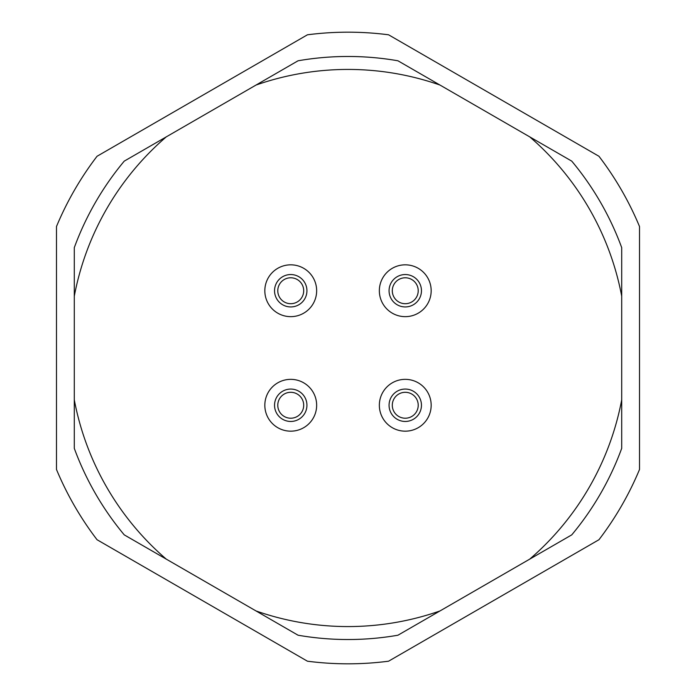 <?xml version="1.0" encoding="UTF-8"?>
<svg xmlns="http://www.w3.org/2000/svg" width="696" height="696" viewBox="0 0 696 696"><rect width="100%" height="100%" fill="white"/><g stroke="black" fill="none" stroke-linecap="round" stroke-linejoin="round"><path stroke-width="1.04" d="M397.947 635.213A291.52 291.52 0 0 1 298.053 635.213L256.006 610.94A278.565 278.565 0 0 0 439.994 610.94L397.947 635.213M56.48 469.469A315.819 315.819 0 0 0 97.048 539.731L307.432 661.2A315.819 315.819 0 0 0 388.568 661.2L598.952 539.731A315.819 315.819 0 0 0 639.52 469.469L639.52 226.531A315.819 315.819 0 0 0 598.952 156.269L388.568 34.8A315.819 315.819 0 0 0 307.432 34.8L97.048 156.269A315.819 315.819 0 0 0 56.48 226.531L56.48 469.469M529.717 559.14L571.755 534.867A291.52 291.52 0 0 0 621.711 448.346L621.711 399.8A278.565 278.565 0 0 1 529.717 559.14L439.994 610.94M256.006 610.94L124.245 534.867A291.52 291.52 0 0 1 74.289 448.346L74.289 247.654A291.52 291.52 0 0 1 124.245 161.133L298.053 60.787A291.52 291.52 0 0 1 397.947 60.787L439.994 85.06A278.565 278.565 0 0 0 256.006 85.06M439.994 85.06L571.755 161.133A291.52 291.52 0 0 1 621.711 247.654L621.711 399.8M529.717 136.86A278.565 278.565 0 0 1 621.711 296.2M166.283 559.14A278.565 278.565 0 0 1 74.289 399.8M74.289 296.2A278.565 278.565 0 0 1 166.283 136.86M379.346 290.737A25.917 25.917 0 0 1 405.263 264.828A25.917 25.917 0 0 1 431.172 290.737A25.917 25.917 0 0 1 405.263 316.654A25.917 25.917 0 0 1 379.346 290.737M389.064 290.737A16.199 16.199 0 0 0 405.263 306.936A16.199 16.199 0 0 0 421.454 290.737A16.199 16.199 0 0 0 405.263 274.546A16.199 16.199 0 0 0 389.064 290.737M392.3 290.737A12.954 12.954 0 0 0 405.263 303.7A12.954 12.954 0 0 0 418.218 290.737A12.954 12.954 0 0 0 405.263 277.782A12.954 12.954 0 0 0 392.3 290.737M379.346 405.263A25.917 25.917 0 0 1 405.263 379.346A25.917 25.917 0 0 1 431.172 405.263A25.917 25.917 0 0 1 405.263 431.172A25.917 25.917 0 0 1 379.346 405.263M389.064 405.263A16.199 16.199 0 0 0 405.263 421.454A16.199 16.199 0 0 0 421.454 405.263A16.199 16.199 0 0 0 405.263 389.064A16.199 16.199 0 0 0 389.064 405.263M392.3 405.263A12.954 12.954 0 0 0 405.263 418.218A12.954 12.954 0 0 0 418.218 405.263A12.954 12.954 0 0 0 405.263 392.3A12.954 12.954 0 0 0 392.3 405.263M264.828 405.263A25.917 25.917 0 0 1 290.737 379.346A25.917 25.917 0 0 1 316.654 405.263A25.917 25.917 0 0 1 290.737 431.172A25.917 25.917 0 0 1 264.828 405.263M274.546 405.263A16.199 16.199 0 0 0 290.737 421.454A16.199 16.199 0 0 0 306.936 405.263A16.199 16.199 0 0 0 290.737 389.064A16.199 16.199 0 0 0 274.546 405.263M277.782 405.263A12.954 12.954 0 0 0 290.737 418.218A12.954 12.954 0 0 0 303.7 405.263A12.954 12.954 0 0 0 290.737 392.3A12.954 12.954 0 0 0 277.782 405.263M264.828 290.737A25.917 25.917 0 0 1 290.737 264.828A25.917 25.917 0 0 1 316.654 290.737A25.917 25.917 0 0 1 290.737 316.654A25.917 25.917 0 0 1 264.828 290.737M274.546 290.737A16.199 16.199 0 0 0 290.737 306.936A16.199 16.199 0 0 0 306.936 290.737A16.199 16.199 0 0 0 290.737 274.546A16.199 16.199 0 0 0 274.546 290.737M277.782 290.737A12.954 12.954 0 0 0 290.737 303.7A12.954 12.954 0 0 0 303.7 290.737A12.954 12.954 0 0 0 290.737 277.782A12.954 12.954 0 0 0 277.782 290.737"/></g></svg>
